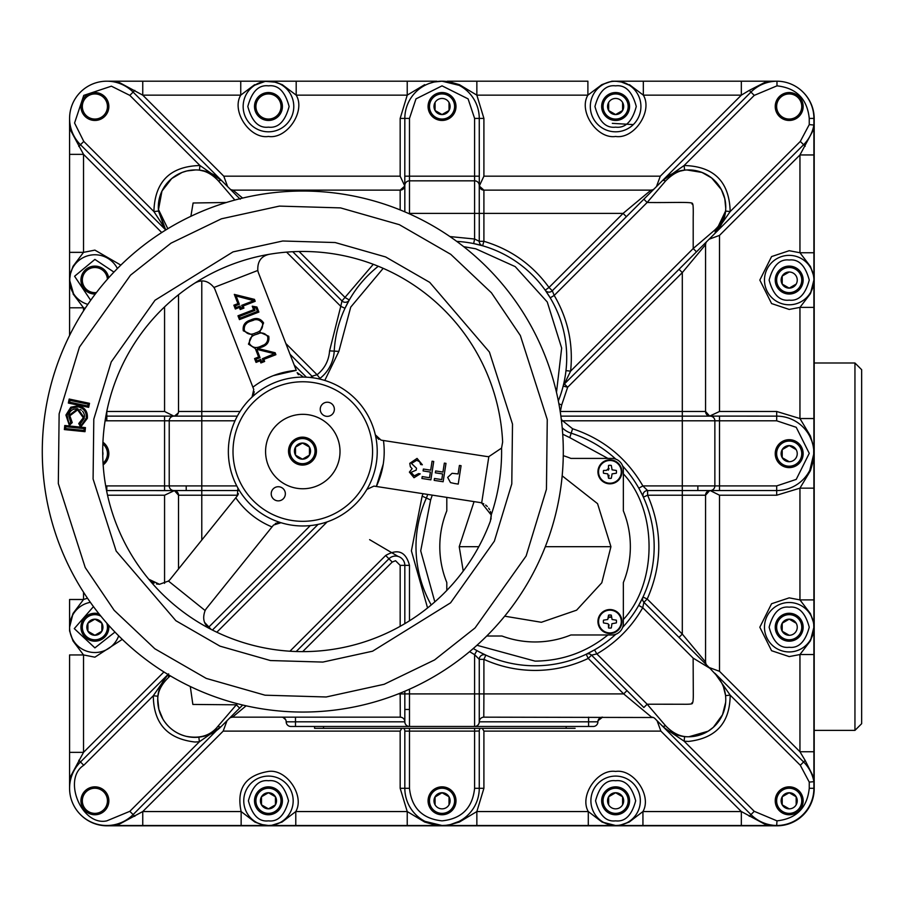 <?xml version="1.0" encoding="UTF-8"?>
<svg xmlns="http://www.w3.org/2000/svg" width="907" height="907" viewBox="0 0 907 907"><rect width="100%" height="100%" fill="white"/><g stroke="black" fill="none" stroke-linecap="round" stroke-linejoin="round"><path stroke-width="1.36" d="M854.95 362.993L854.95 730.384L861.65 723.684L861.65 369.693L854.95 362.993L814.203 362.993M854.95 730.384L814.203 730.384M383.264 464.01L376.348 486.469L479.44 502.444A13.956 13.956 0 0 1 481.662 502.977L488.839 456.629L501.571 448.081L502.637 442.015L501.571 448.081L488.839 456.629A13.956 13.956 0 0 1 486.56 456.47L383.468 440.507C385.554 456.516 383.185 471.844 376.348 486.469L374.41 486.175M45.35 411.665A260.513 260.513 0 0 1 302.791 191.037A260.513 260.513 0 0 1 560.231 491.424A260.513 260.513 0 0 1 302.791 712.052A260.513 260.513 0 0 1 45.35 411.665M481.662 502.977L491.209 514.983L490.392 521.083A200.073 200.073 0 0 1 105.076 420.916A200.073 200.073 0 0 1 502.637 442.015M372.573 451.539A69.782 69.782 0 0 1 302.791 521.321A69.782 69.782 0 0 1 233.008 451.539A69.782 69.782 0 0 1 302.791 381.768A69.782 69.782 0 0 1 372.573 451.539M334.366 409.295A7.075 7.075 0 0 1 327.302 416.358A7.075 7.075 0 0 1 320.228 409.295A7.075 7.075 0 0 1 327.302 402.22A7.075 7.075 0 0 1 334.366 409.295M285.354 493.793A7.075 7.075 0 0 1 278.279 500.868A7.075 7.075 0 0 1 271.216 493.793A7.075 7.075 0 0 1 278.279 486.719A7.075 7.075 0 0 1 285.354 493.793M302.791 414.329A37.221 37.221 0 0 1 340.012 451.539A37.221 37.221 0 0 1 302.791 488.76A37.221 37.221 0 0 1 265.581 451.539A37.221 37.221 0 0 1 302.791 414.329M302.485 437.163A13.956 13.956 0 0 1 316.441 451.119A13.956 13.956 0 0 1 302.485 465.076A13.956 13.956 0 0 1 288.528 451.119A13.956 13.956 0 0 1 302.485 437.163M302.485 438.557A12.562 12.562 0 0 1 315.046 451.119A12.562 12.562 0 0 1 302.485 463.681A12.562 12.562 0 0 1 289.923 451.119A12.562 12.562 0 0 1 302.485 438.557M302.791 525.969A74.431 74.431 0 0 0 366.847 489.451A74.431 74.431 0 0 1 281.034 522.727L281.034 522.727A6.995 6.995 0 0 0 281.023 522.727L273.54 525.028L206.637 608.223A13.956 13.956 0 0 0 205.129 610.536C202.023 618.993 204.018 625.274 211.116 629.379L204.699 622.508M252.894 387.198C265.717 377.38 280.172 371.779 296.26 370.373L258.552 273.109A13.956 13.956 0 0 1 257.815 270.456L213.927 287.474C208.168 280.546 201.728 279.141 194.62 283.233C201.728 279.141 208.168 280.546 213.927 287.474A13.956 13.956 0 0 1 215.174 289.934L253.767 389.466L252.033 397.107A74.431 74.431 0 0 1 303.584 377.119L303.596 377.119A74.431 74.431 0 0 1 375.317 434.793L381.065 440.133L383.468 440.507M272.021 526.933C257.1 520.731 245.015 511.015 235.763 497.784L170.391 579.074A13.956 13.956 0 0 1 168.453 581.047L159.507 584.289L148.771 579.233M205.129 610.536L168.453 581.047L159.507 584.289L156.503 583.961M64.771 425.508L65.769 426.732L84.215 428.614L85.439 427.616L64.771 425.508L64.363 429.578L65.587 428.58L65.769 426.732M64.363 429.578L85.02 431.675L84.022 430.451L65.587 428.58M69.351 425.383L72.243 422.594L69.839 415.78L77.639 409.862L83.319 417.776L78.739 423.569L80.666 427.106L87.333 418.376C87.911 411.642 84.952 407.436 78.444 405.746L70.814 407.209L71.404 408.161L67.027 415.225L65.916 415.055L69.351 425.383L67.027 415.225L66.869 417.061M70.814 407.209L65.916 415.055M70.565 408.751L69.057 410.259M67.537 413.116L67.231 414.182M69.215 423.558L70.735 422.503L68.728 415.61L69.839 415.78M68.864 414.952L69.68 412.696M70.111 412.005L70.61 411.359M71.165 410.769L71.778 410.247M71.834 410.202L73.15 409.386M73.172 409.374L77.152 408.672M77.639 409.862L77.809 408.751L68.728 415.61M79.997 409.397L81.392 410.213M82.582 411.313L83.081 411.959M83.512 412.651L83.841 413.343M84.147 414.136L84.34 414.873M84.476 415.678L84.532 416.426M83.319 417.776L84.419 417.957L77.809 408.751M78.739 423.569L80.247 424L84.419 417.957M71.404 408.161L78.274 406.858C84.113 408.377 86.766 412.163 86.233 418.206L81.12 425.61L80.247 424M81.222 407.776L78.274 406.858L78.444 405.746M87.333 418.376L86.233 418.206M88.183 404.193L89.51 403.332L69.181 399.046L70.043 400.372L88.183 404.193L87.798 406.007L69.669 402.186L70.043 400.372M69.181 399.046L68.342 403.048L88.659 407.334L87.798 406.007M68.342 403.048L69.669 402.186M281.023 522.727A74.431 74.431 0 0 1 237.94 488.079A6.995 6.995 0 0 1 237.94 488.079L237.294 495.88L238.45 493.771M275.297 523.475L279.492 522.432M237.974 315.795L239.425 316.43L255.06 310.364L253.62 309.729L252.248 306.192L256.93 307.031L258.88 312.065L239.448 319.604L237.974 315.795L253.62 309.729M255.06 310.364L254.017 307.643L256.114 308.017L257.429 311.43L258.88 312.065M257.429 311.43L240.094 318.153L239.448 319.604M256.681 360.952L256.012 359.217L260.048 357.653L256.828 349.365L274.333 353.696L262.384 358.741L263.2 360.839L261.533 361.485L260.717 359.387L256.681 360.952L256.046 362.392L254.572 358.582L258.597 357.018L255.32 348.56L248.461 344.138L252.407 335.012L243.291 330.783C242.498 325.284 244.992 321.679 250.774 319.99L251.171 321.033C255.899 318.618 259.697 319.377 262.542 323.311C263.143 328.187 260.887 331.372 255.763 332.869C250.978 335.216 247.169 334.388 244.334 330.386C243.779 325.556 246.058 322.438 251.171 321.033L253.643 320.205M256.012 359.217L254.572 358.582M263.2 360.839L264.64 361.474L260.899 362.936L260.082 360.827L256.046 362.392M261.533 361.485L260.899 362.936M262.384 358.741L263.824 359.376L264.64 361.474M274.47 354.059L275.898 354.694L263.824 359.376M267.724 336.667C268.313 341.531 266.057 344.717 260.933 346.213C256.159 348.56 252.35 347.732 249.504 343.73C248.949 338.912 251.228 335.783 256.352 334.377C261.08 331.962 264.867 332.722 267.724 336.667L268.755 336.259C269.606 341.803 267.134 345.465 261.341 347.256L257.486 348.379L275.161 352.755L275.898 354.694M258.824 333.549L256.352 334.377M261.341 347.256L260.933 346.213L263.336 345.125M262.542 323.311L263.586 322.915L259.697 332.189L268.755 336.259M250.774 319.99C256.182 317.325 260.445 318.3 263.586 322.915M246.602 323.459L244.947 325.228M244.334 330.386L243.291 330.783M242.498 307.462L240.831 308.108L240.196 309.548L239.38 307.45L235.344 309.015L233.87 305.194L237.906 303.641L234.312 294.39L254.47 299.378L255.196 301.305L253.767 300.671L241.681 305.364L242.498 307.462L243.938 308.097L240.196 309.548M240.831 308.108L240.015 306.01L235.99 307.575L235.31 305.84L239.346 304.276L236.126 295.988L253.767 300.671M241.681 305.364L243.121 305.999L243.938 308.097M235.31 305.84L233.87 305.194M239.346 304.276L237.906 303.641M236.126 295.988L234.312 294.39M253.631 300.319L254.47 299.378M257.815 270.456C257.384 261.465 261.193 256.08 269.22 254.311C261.193 256.08 257.384 261.465 257.803 270.456M303.596 377.119A6.995 6.995 0 0 1 303.584 377.119L297.145 372.652L298.392 374.704M254.243 391.767L253.042 395.917M252.033 397.107L252.021 397.119A6.995 6.995 0 0 1 252.021 397.119A74.431 74.431 0 0 0 237.929 488.057M154.054 583.178L150.505 580.99M235.763 497.784L237.294 495.88M432.072 461.21L433.727 461.47L430.882 479.86L421.914 478.465L422.209 476.583L429.521 477.717L430.394 472.059L423.081 470.926L423.376 469.044L430.689 470.166L432.072 461.21M491.197 514.938L490.438 511.514M489.644 509.723L488.646 508.101M487.32 506.514L485.676 505.063M483.782 503.873L482.002 503.09M490.88 519.473L491.163 517.897M491.265 516.321L491.209 515.051M441.777 479.61L442.65 473.953L435.349 472.819L435.643 470.937L442.945 472.071L444.339 463.114L445.983 463.364L443.138 481.753L434.181 480.37L434.464 478.477L441.777 479.61L442.65 473.953M429.521 477.717L430.394 472.059M375.317 434.804A74.431 74.431 0 0 1 366.859 489.44L373.933 486.095M378.831 439.385L375.838 436.278M384.115 455.665L384.217 452.196M302.485 459.18A8.061 8.061 0 0 1 294.424 451.119A8.061 8.061 0 0 1 302.485 443.058A8.061 8.061 0 0 1 310.534 451.119A8.061 8.061 0 0 1 302.485 459.18L309.457 455.144L309.457 447.094L302.485 443.058L295.501 447.094L295.501 455.144L302.485 459.18L309.457 455.144L309.457 447.094L302.485 443.058L295.501 447.094L295.501 455.144L302.485 459.18M85.02 431.675L85.439 427.616M411.03 472.377L414.284 475.835L418.569 473.601L420.213 473.862L414.011 477.728L409.386 472.116L412.118 468.67L410.372 466.788L409.771 463.352L417.061 458.398L422.345 464.769L420.701 464.52L419.658 461.754L416.732 460.28L411.449 463.443L416.506 468.216L416.211 470.098L411.03 472.377M454.622 483.533L450.473 482.603L447.673 477.411L452.06 473.307L458.103 473.93L459.418 465.45L461.073 465.699L458.228 484.089L454.622 483.533M239.425 316.43L240.094 318.153M84.215 428.614L84.022 430.451M609.923 632.905A11.372 11.372 0 0 1 598.552 621.533A11.372 11.372 0 0 1 609.923 610.162A11.372 11.372 0 0 1 621.295 621.533A11.372 11.372 0 0 1 609.923 632.905M609.923 633.517A11.984 11.984 0 0 1 597.94 621.533A11.984 11.984 0 0 1 609.923 609.549A11.984 11.984 0 0 1 621.907 621.533A11.984 11.984 0 0 1 609.923 633.517A11.984 11.984 0 0 0 621.907 621.533A11.984 11.984 0 0 0 609.923 609.549M607.905 458.409L569.766 437.627L571.172 433.195A22.335 22.335 0 0 1 562.215 427.775A22.335 22.335 0 0 0 571.172 433.195A119.089 119.089 0 0 1 615.83 459.157M622.61 465.937A119.089 119.089 0 0 1 622.61 627.44M615.83 634.22A119.089 119.089 0 0 1 473.295 648.505A119.089 119.089 0 0 0 535.085 665.783M479.656 652.099L485.835 655.115L483.907 659.355L483.907 693.9L479.259 693.9L479.259 659.355L474.599 654.65L469.577 651.668M480.188 728.332A4.648 4.648 0 0 0 479.259 731.121L479.259 788.296A37.221 37.221 0 0 1 442.038 825.506L445.893 825.313M258.28 823.318L254.844 822.025L241.137 811.55C236.274 788.659 245.378 775.292 268.461 771.438C286.533 768.671 304.979 795.756 295.784 811.55L282.088 822.025L271.839 825.279M216.739 730.316L133.114 814.611A37.221 37.221 0 0 1 72.413 802.536A37.221 37.221 0 0 1 80.485 761.982L167.999 674.468L153.306 695.737L157.931 696.225A37.221 37.221 0 0 0 157.761 698.492M709.115 667.495L719.512 671.316L719.512 495.222L776.687 495.222L799.951 488.159L813.896 488.159L813.896 453.353L809.77 470.404L810.416 470.733L799.951 488.159L799.951 599.901L810.416 613.608L813.896 623.608L813.896 627.225L810.416 640.841L799.951 654.548L813.896 654.548L813.896 630.841L810.416 640.841M789.192 651.94A24.716 24.716 0 0 1 764.476 627.225A24.716 24.716 0 0 1 789.192 602.509A24.716 24.716 0 0 1 813.896 627.225A24.716 24.716 0 0 1 789.192 651.94A24.716 24.716 0 0 0 813.896 627.225A24.716 24.716 0 0 0 789.192 602.509M719.512 411.483L709.648 416.098L776.687 416.132L776.687 411.483L719.512 411.483L719.512 235.389L799.951 154.95L813.896 154.95L813.896 128.919L799.951 154.95L799.951 252.747L810.416 266.454L813.896 276.465L813.896 280.07L810.416 293.698L799.951 307.394L813.896 307.394L813.896 283.687L810.416 293.698M678.447 735.384L684.615 736.563L684.127 741.189L664.582 728.026M684.615 736.563A37.221 37.221 0 0 0 688.413 736.779M717.097 675.681L714.863 673.243C722.902 682.211 726.496 691.939 725.645 702.426L722.505 714.773L713.321 727.335L708.152 731.189A37.221 37.221 0 0 1 688.538 736.779A37.221 37.221 0 0 0 725.555 695.635L730.18 695.136C729.931 722.822 716.054 738.253 688.549 741.427L684.127 741.189L754.25 811.323L776.982 820.858L776.687 825.506A37.221 37.221 0 0 0 776.982 825.506A37.221 37.221 0 0 1 750.962 814.611L654.888 718.525A4.648 4.648 0 0 0 651.589 717.165L623.687 693.9L626.975 690.612L643.857 707.505L647.156 704.217L682.631 704.24C690.59 704.399 693.696 703.9 691.95 702.744C692.959 703.9 693.402 700.374 693.288 692.143L693.129 658.097L709.909 668.289L679.003 637.394L682.302 634.095L705.555 662.008L705.555 495.222A4.648 4.648 0 0 1 710.204 490.562L719.512 495.222M122.275 639.378L94.895 657.178L83.535 654.945L69.578 654.945L69.578 778.251L83.535 752.345L83.535 654.945L73.07 641.045L69.578 630.932L69.578 627.225L73.07 613.404L83.535 599.504L69.578 599.504L69.578 623.517L73.07 613.404M71.778 269.764L73.07 266.25L83.535 252.35L69.578 252.35L69.578 276.363L73.07 266.25M87.832 304.378A25.305 25.305 0 0 1 94.895 254.765A25.305 25.305 0 0 1 117.4 268.517A25.305 25.305 0 0 0 94.895 254.765M94.895 652.53A25.305 25.305 0 0 0 118.681 635.852A25.305 25.305 0 0 1 69.692 629.503A25.305 25.305 0 0 1 90.349 602.327M268.461 131.81A25.305 25.305 0 0 1 243.155 106.493A25.305 25.305 0 0 1 268.461 81.188A25.305 25.305 0 0 1 293.777 106.493A25.305 25.305 0 0 1 268.461 131.81A25.305 25.305 0 0 0 293.777 106.493A25.305 25.305 0 0 0 268.461 81.188L272.179 81.188L282.292 84.68L296.192 95.144L296.192 81.188L272.179 81.188M615.615 131.81A25.305 25.305 0 0 1 590.31 106.493A25.305 25.305 0 0 1 615.615 81.188A25.305 25.305 0 0 1 640.92 106.493A25.305 25.305 0 0 1 615.615 131.81A25.305 25.305 0 0 0 640.92 106.493A25.305 25.305 0 0 0 615.615 81.188L612.815 81.347M450.575 824.52L459.089 821.379L459.418 822.025L476.855 811.55L588.292 811.55C579.097 795.756 597.554 768.671 615.615 771.438C633.676 768.671 652.133 795.756 642.938 811.55L642.938 825.506L767.243 825.506L741.336 811.55L642.938 811.55L629.231 822.025L619.232 825.506L615.615 825.506A24.716 24.716 0 0 1 590.899 800.802A24.716 24.716 0 0 1 615.615 776.086A24.716 24.716 0 0 1 640.331 800.802A24.716 24.716 0 0 1 615.615 825.506L601.999 822.025L588.292 811.55L588.292 825.506L611.998 825.506L601.999 822.025M789.192 304.786A24.716 24.716 0 0 1 764.476 280.07A24.716 24.716 0 0 1 789.192 255.366A24.716 24.716 0 0 1 813.896 280.07A24.716 24.716 0 0 1 789.192 304.786A24.716 24.716 0 0 0 813.896 280.07A24.716 24.716 0 0 0 789.192 255.366M190.289 686.508L192.851 704.444L236.342 704.807L217.963 726.258A4.648 2.472 -135 0 0 221.251 726.473C212.113 735.69 200.379 738.967 186.037 736.291C176.037 733.661 168.328 727.947 162.92 719.126L158.872 709.342A37.221 37.221 0 0 1 157.75 698.628A37.221 37.221 0 0 0 198.871 737.164L199.359 741.79L194.937 742.017C167.432 738.854 153.555 723.423 153.306 695.737L83.773 765.27L78.784 760.27M261.533 824.52L268.461 825.506A24.716 24.716 0 0 1 243.756 800.802A24.716 24.716 0 0 1 268.461 776.086A24.716 24.716 0 0 1 293.176 800.802A24.716 24.716 0 0 1 268.461 825.506L271.227 825.359M463.239 571.059L459.225 546.694L474.066 501.605M562.17 475.835L597.554 503.657L610.933 546.694L601.794 582.782L576.603 610.173L541.377 622.281L504.677 616.182M609.923 483.216A11.372 11.372 0 0 1 598.552 471.844A11.372 11.372 0 0 1 609.923 460.484A11.372 11.372 0 0 1 621.295 471.844A11.372 11.372 0 0 1 609.923 483.216M609.923 483.828A11.984 11.984 0 0 1 597.94 471.844A11.984 11.984 0 0 1 609.923 459.86A11.984 11.984 0 0 1 621.907 471.844A11.984 11.984 0 0 1 609.923 483.828A11.984 11.984 0 0 0 621.907 471.844A11.984 11.984 0 0 0 609.923 459.86M486.742 636.011L501.945 636.011A95.269 95.269 0 0 0 570.911 634.968L611.749 634.968A11.61 11.61 0 0 0 623.358 623.358L623.358 582.521A95.269 95.269 0 0 0 623.358 510.856L623.358 470.019A11.61 11.61 0 0 0 611.749 458.409L570.911 458.409A95.269 95.269 0 0 0 563.27 455.677M299.106 251.5L345.261 297.655L349.297 299.956L344.989 308.301L340.771 306.328L341.973 300.943L292.746 251.727M186.887 170.947A37.221 37.221 0 0 1 195.538 169.926A37.221 37.221 0 0 0 158.43 209.982A37.221 37.221 0 0 1 161.956 191.094L171.706 178.554L182.046 172.455L186.887 170.947L195.629 169.926C203.95 169.824 211.592 173.532 218.553 181.06L234.845 200.05M165.879 229.913L153.907 211.558L158.532 211.07L164.496 227.668M165.323 228.881L158.43 209.982L161.956 191.094M459.418 84.68L476.855 95.144L587.895 95.144L587.895 81.188L447.321 81.188L459.418 84.68L459.089 85.326L442.038 81.188L434.51 81.959M433.557 82.174L430.36 83.07M429.385 83.41L436.766 81.188L296.192 81.188M813.896 128.919L813.896 118.409A37.221 37.221 0 0 0 776.687 81.188L776.982 81.188A37.221 37.221 0 0 0 750.962 92.095L662.235 180.833C670.171 173.77 678.289 170.153 686.588 169.983A37.221 37.221 0 0 1 688.549 169.926A37.221 37.221 0 0 0 684.615 170.131L676.497 171.933M674.354 172.738L669.91 174.926M789.192 92.548A13.956 13.956 0 0 1 803.149 106.493A13.956 13.956 0 0 1 789.192 120.45A13.956 13.956 0 0 1 775.236 106.493A13.956 13.956 0 0 1 789.192 92.548M789.192 93.943A12.562 12.562 0 0 1 801.754 106.493A12.562 12.562 0 0 1 789.192 119.055A12.562 12.562 0 0 1 776.63 106.493A12.562 12.562 0 0 1 789.192 93.943M813.896 630.841L813.715 624.197M813.681 623.891L813.194 621.363M813.001 620.615L810.416 613.608M813.67 276.714L813.194 274.209M813.001 273.472L810.416 266.454M108.715 625.331A13.956 13.956 0 0 1 94.895 641.181A13.956 13.956 0 0 1 80.938 627.225A13.956 13.956 0 0 1 99.067 613.903M106.765 623.12A12.562 12.562 0 0 1 94.895 639.786A12.562 12.562 0 0 1 82.333 627.225A12.562 12.562 0 0 1 100.915 616.204M282.292 84.68L278.8 83.399M278.698 83.353L276.386 82.458M275.49 82.186L265.66 81.347M622.644 82.186L615.615 81.188L619.322 81.188L629.163 85.122L625.943 83.399M625.853 83.353L623.54 82.458M615.615 92.548A13.956 13.956 0 0 1 629.571 106.493A13.956 13.956 0 0 1 615.615 120.45A13.956 13.956 0 0 1 601.658 106.493A13.956 13.956 0 0 1 615.615 92.548M615.615 93.943A12.562 12.562 0 0 1 628.177 106.493A12.562 12.562 0 0 1 615.615 119.055A12.562 12.562 0 0 1 603.053 106.493A12.562 12.562 0 0 1 615.615 93.943M615.615 776.086A24.716 24.716 0 0 1 640.331 800.802A24.716 24.716 0 0 1 615.615 825.506L618.381 825.359M618.993 825.279L621.522 824.792M622.259 824.599L624.787 823.749M625.535 823.431L629.231 822.025M789.192 266.114A13.956 13.956 0 0 1 803.149 280.07A13.956 13.956 0 0 1 789.192 294.027A13.956 13.956 0 0 1 775.236 280.07A13.956 13.956 0 0 1 789.192 266.114M789.192 267.508A12.562 12.562 0 0 1 801.754 280.07A12.562 12.562 0 0 1 789.192 292.632A12.562 12.562 0 0 1 776.63 280.07A12.562 12.562 0 0 1 789.192 267.508M94.895 786.845A13.956 13.956 0 0 1 108.851 800.802A13.956 13.956 0 0 1 94.895 814.758A13.956 13.956 0 0 1 80.938 800.802A13.956 13.956 0 0 1 94.895 786.845M94.895 788.24A12.562 12.562 0 0 1 107.445 800.802A12.562 12.562 0 0 1 94.895 813.364A12.562 12.562 0 0 1 82.333 800.802A12.562 12.562 0 0 1 94.895 788.24M607.905 469.679L608.382 470.143L609.051 468.534L608.438 468.42L606.5 470.37L603.518 470.461A6.553 6.553 0 0 0 603.518 473.239L607.747 473.862L608.54 478.25L609.073 475.268L608.472 475.393M608.438 468.42L608.54 465.438A6.553 6.553 0 0 1 611.307 465.438L612.089 469.837L616.329 470.461A6.553 6.553 0 0 1 616.329 473.239L612.089 473.862L611.307 478.25A6.553 6.553 0 0 1 608.54 478.25M446.8 590.434L446.8 582.521A95.269 95.269 0 0 1 446.8 510.856L446.8 497.387M427.639 494.417A22.335 22.335 0 0 1 426.381 498.045L422.129 496.152L423.013 493.703M478.261 651.351L476.878 650.591L474.599 654.65L474.599 726.473L409.476 726.473L409.476 693.9L479.259 693.9L479.259 721.813A4.648 4.648 0 0 1 474.599 726.473L474.724 726.473M427.56 607.939L411.404 550.855L422.129 496.152M229.199 718.525A4.648 4.648 0 0 1 232.487 717.165L400.168 717.165A4.648 4.648 0 0 1 404.828 721.813L286.181 721.813L286.442 723.367M246.114 705.816L232.487 717.165L230.752 717.505M296.215 651.509L388.944 558.78A9.308 9.308 0 0 1 404.828 565.367L404.828 623.642M565.979 370.623L570.605 371.144L564.381 383.944L679.003 269.311L682.302 272.599L567.669 387.232L564.381 383.944A4.648 4.648 0 0 0 563.156 386.087L563.258 385.724M642.995 597.055A4.648 4.648 0 0 0 643.925 602.305L642.734 607.701L638.687 605.4L642.995 597.055L647.213 599.017L682.302 634.095L682.302 490.562L719.512 490.562L719.512 485.914L714.863 485.914A4.648 4.648 0 0 1 710.204 490.562A4.648 4.648 0 0 0 714.863 485.914L682.302 485.914L682.302 420.791L714.863 420.791L714.863 485.914M588.598 717.165L588.598 721.813L597.906 721.813A4.648 4.648 0 0 1 593.246 726.473L588.598 726.473L593.246 726.473A4.648 4.648 0 0 0 597.906 721.813A4.648 4.648 0 0 1 602.554 717.165L598.042 720.691M586.217 654.242L594.527 649.877L596.851 653.913L591.511 655.149A4.648 4.648 0 0 0 586.217 654.242L588.224 658.437L623.687 693.9L483.907 693.9L483.782 717.165M479.259 721.7L479.259 721.813A4.648 4.648 0 0 1 474.599 726.473L566.161 726.473L566.161 728.332L575.095 728.332L323.516 728.332L323.516 726.473L409.476 726.473L290.83 726.473L295.489 726.473L295.489 717.165M479.259 721.938L479.259 721.813A4.648 4.648 0 0 1 483.907 717.165L653.335 717.505M258.382 823.363L260.66 824.248M282.088 822.025L272.077 825.506L264.855 825.506L254.844 822.025M272.077 825.506L436.766 825.506L424.657 822.025L424.986 821.379L442.038 825.506L588.292 825.506M446.323 825.268L449.521 824.746M436.766 825.506L442.038 825.506A37.221 37.221 0 0 1 404.828 788.296L404.828 730.997M217.963 726.258C210.571 735.611 199.925 738.944 186.037 736.291C176.037 733.661 168.328 727.947 162.92 719.126L158.872 709.342L157.75 698.934C157.75 691.553 161.446 684.286 168.849 677.132L170.335 675.862M159.201 689.762L157.931 696.225M404.828 211.841L404.828 185.482A4.648 4.648 0 0 1 400.168 190.13L233.076 190.13L242.611 198.077M239.788 198.769L229.788 188.769A4.648 4.648 0 0 0 233.076 190.13L231.342 189.801M782.208 284.106L789.192 288.131L782.208 284.106A8.061 8.061 0 0 1 794.373 273.903A8.061 8.061 0 0 1 794.373 286.249A8.061 8.061 0 0 1 782.208 284.106L782.208 276.045L789.192 272.021L782.208 276.045M741.336 825.506L741.336 811.55L660.897 731.121L657.076 720.725M619.232 825.506L642.938 825.506M767.243 825.506L776.687 825.506M186.218 490.562L186.218 485.914M409.476 709.467L404.828 709.467M633.301 124.599L612.316 123.352M697.857 485.914L697.857 490.562M803.149 92.242A37.221 37.221 0 0 1 814.203 118.704L814.203 788.591A37.221 37.221 0 0 1 776.982 825.812L107.094 825.812A37.221 37.221 0 0 1 80.632 814.758M688.549 169.926A37.221 37.221 0 0 1 701.95 172.432L711.632 177.953L721.36 189.597L724.784 198.69A37.221 37.221 0 0 1 725.736 208.553A37.221 37.221 0 0 0 684.615 170.131L684.127 165.505L662.235 180.833L626.374 216.682L654.287 188.769A4.648 4.648 0 0 1 650.999 190.13L483.907 190.13L479.293 186.048L479.259 118.409A37.221 37.221 0 0 0 442.038 81.188L446.233 81.426M656.475 186.581L660.307 176.173L483.907 176.173L479.293 186.048M608.642 110.529L608.642 102.468L608.642 110.529L615.615 114.554A8.061 8.061 0 0 1 608.642 102.468A8.061 8.061 0 0 1 622.599 102.468A8.061 8.061 0 0 1 615.615 114.554L622.599 110.529L622.599 102.468M629.435 84.68L643.335 95.144C653.051 111.232 634.186 139.349 615.615 136.458C597.044 139.349 578.178 111.232 587.895 95.144L601.794 84.68L611.908 81.188L618.891 81.403M612.191 81.426L609.617 81.913M608.869 82.106L606.318 82.968M605.434 83.331L601.794 84.68M776.982 85.848C796.471 88.047 807.219 98.908 809.248 118.409L813.896 118.409A37.221 37.221 0 0 0 776.982 81.188L776.982 85.848L754.25 95.382L749.261 90.394L741.336 95.144L643.335 95.144L643.335 81.188L619.322 81.188M611.908 81.188L776.687 81.188M483.907 176.173L483.907 118.409L476.855 95.144L476.855 81.188M265.048 81.426L254.924 85.122L264.753 81.188L271.749 81.403M254.64 84.68L240.74 95.144L142.75 95.144L142.75 81.188L116.844 81.188L142.75 95.144L223.78 176.173L227.6 186.581M165.754 229.993L80.485 144.723A37.221 37.221 0 0 1 106.799 81.188L116.844 81.188L106.799 81.188A37.221 37.221 0 0 0 80.485 144.723L83.773 141.435L153.907 211.558C154.734 181.695 170.085 166.344 199.948 165.505L199.461 170.131A37.221 37.221 0 0 0 195.538 169.926A37.221 37.221 0 0 1 195.629 169.926L195.799 169.926C205.333 169.926 214.018 173.566 221.852 180.833L214.54 175.142M214.335 175.028L213.553 174.586M212.782 174.167L209.064 172.477M207.941 172.058L199.461 170.131M83.773 141.435L74.567 123.012L83.773 95.382L111.402 86.176L129.826 95.382L199.948 165.505L221.852 180.833A4.648 2.449 135 0 0 218.553 181.06M106.799 81.188A37.221 37.221 0 0 1 133.114 92.095L240.23 199.2M237.317 416.132L106.799 416.132A37.221 37.221 0 0 0 105.87 416.143M178.52 294.741L178.52 411.483A4.648 4.648 0 0 1 173.872 416.132L164.564 411.483L106.799 411.483L106.799 420.791L164.564 420.791L164.564 416.132M161.718 232.532L83.535 154.36L69.578 128.454L69.578 335.443M107.548 495.222L164.564 495.222L174.439 490.596L106.799 490.562A37.221 37.221 0 0 1 106.561 490.562M69.816 630.626L70.293 633.177M70.508 634.004L73.07 641.045M94.895 635.285L101.867 631.249L101.867 623.2L94.895 619.164L87.911 623.2L87.911 631.249L94.895 635.285L101.867 631.249A8.061 8.061 0 0 1 86.834 627.225A8.061 8.061 0 0 1 101.867 623.2L94.895 619.164M101.867 623.2A8.061 8.061 0 0 1 101.867 631.249M69.794 623.948L69.578 627.225L69.578 623.517M69.578 630.932L69.578 599.504M83.535 310.852L83.535 307.802L69.578 307.802L69.578 280.07L73.512 293.619L69.578 283.789M85.133 308.403L83.535 307.802L73.07 293.902M71.744 269.844L70.837 272.191M70.565 273.098L69.578 280.07L69.578 276.363M178.282 412.968L174.439 416.098M238.768 490.562L173.872 490.562A4.648 4.648 0 0 1 169.224 485.914L169.224 420.791A4.648 4.648 0 0 1 173.872 416.132A4.648 4.648 0 0 0 169.224 420.791L201.785 420.791L201.785 485.914L164.564 485.914L164.564 420.791L169.224 420.791M174.439 490.596L178.52 495.222L178.52 568.961M69.578 778.251L69.578 788.296L69.578 778.251M163.929 671.962L83.535 752.345L69.578 752.345M69.578 118.409L69.578 128.454M120.835 265.105L94.895 250.117L83.535 252.35L83.535 154.36L69.578 154.36M264.753 81.188L142.75 81.188M400.168 118.409L400.168 176.173L404.794 186.048L404.828 118.409L400.168 118.409L407.232 95.144L296.192 95.144C305.897 111.232 287.031 139.349 268.461 136.458C249.901 139.349 231.036 111.232 240.74 95.144L240.74 81.188L407.232 81.188L407.232 95.144L424.657 84.68M813.896 623.608L813.896 599.901L799.951 599.901L789.192 597.86L771.574 603.733L759.828 627.225L771.574 650.716L789.192 656.589L799.951 654.548L799.951 751.744L805.155 760.429L800.303 765.27L730.18 695.136L714.863 673.243L803.602 761.982A37.221 37.221 0 0 1 813.896 781.664L813.896 623.392M813.896 599.901L813.896 276.238M106.799 825.506L272.304 825.506M424.657 822.025L407.232 811.55L407.232 825.506L619.447 825.506M725.509 695.227L723.31 686.282M718.752 677.824L717.301 675.93M805.155 760.429L813.896 777.775L813.896 654.548M809.248 788.296L813.896 788.296L813.896 781.664L809.248 782.095L809.248 788.296C807.219 807.797 796.471 818.647 776.982 820.858M776.982 825.506A37.221 37.221 0 0 0 813.896 788.296A37.221 37.221 0 0 1 776.982 825.506A37.221 37.221 0 0 1 750.962 814.611L749.261 816.311M667.201 730.044L669.377 731.461M671.656 732.72L675.511 734.421M688.47 736.779L688.526 736.779C679.32 736.915 670.556 733.287 662.235 725.872A4.648 2.449 -45 0 0 665.5 725.657L647.156 704.217L596.851 653.913C616.261 642.598 631.555 627.191 642.734 607.701L693.129 658.097M718.627 677.642L709.909 668.289M706.916 665.296A4.648 4.648 0 0 1 705.555 662.008L705.895 663.754M811.697 440.723L809.77 436.301L810.416 435.972L813.896 448.081L813.896 307.394M813.896 276.465L813.896 252.747L799.951 252.747L789.192 250.706L771.574 256.579L759.828 280.07L771.574 303.562L789.192 309.434L799.951 307.394L799.951 418.535L810.416 435.972M776.687 420.791L719.512 420.791L719.512 485.914L776.687 485.914L796.221 479.406L809.248 453.353L796.221 427.299L776.687 420.791L776.687 416.132A37.221 37.221 0 0 1 813.896 453.353A37.221 37.221 0 0 1 776.687 490.562L719.512 490.562M561.558 421.426L562.646 420.791L572.589 428.762C603.212 438.965 626.635 458.024 642.87 485.914L647.609 490.562A4.648 4.648 0 0 0 643.38 497.149L647.609 495.222L705.555 495.222L709.648 490.596M560.889 416.132L710.204 416.132A4.648 4.648 0 0 1 714.863 420.791L719.512 420.791L719.512 416.132M714.863 420.791A4.648 4.648 0 0 0 710.204 416.132A4.648 4.648 0 0 1 705.555 411.483L705.555 244.686L682.302 272.599L682.302 411.483L705.555 411.483L709.648 416.098M705.895 242.951L705.555 244.686A4.648 4.648 0 0 1 706.916 241.398L696.497 251.829L693.197 248.541L693.197 216.988C693.424 206.603 693.039 202.318 692.018 204.12C696.27 201.411 672.733 202.873 647.144 202.488L665.523 181.049C672.677 173.713 679.819 170.017 686.962 169.972L701.95 172.432M719.512 235.389L709.115 239.21M813.896 252.747L813.896 154.95M813.692 283.301L813.896 280.07L813.896 283.687M776.687 411.483L799.951 418.535L813.896 418.535M813.67 449.158L813.896 453.353L813.896 448.081M813.67 457.547L813.704 449.498M813.658 449.067L813.137 445.87M812.933 444.906L812.026 441.698M813.896 458.625L810.416 470.733M719.512 671.316L799.951 751.744L813.896 751.744M754.25 95.382L684.127 165.505C713.99 166.344 729.341 181.695 730.18 211.558L725.555 211.07A37.221 37.221 0 0 0 725.725 208.735M809.248 118.409L809.248 124.61L800.303 141.435L730.18 211.558L714.863 233.462L725.555 211.07M725.736 208.621L725.736 208.281C725.747 215.741 722.04 223.031 714.637 230.163A4.648 2.449 45 0 1 714.863 233.462L679.003 269.311M714.637 230.163L693.197 248.541L570.605 371.144C573.405 344.116 567.941 318.879 554.2 295.433L550.209 297.825L545.209 290.172A4.648 4.648 0 0 0 552.295 290.762L554.2 295.433L647.144 202.488L643.857 199.2M725.736 208.553C725.623 217.17 722.006 225.469 714.863 233.462L803.602 144.723L805.155 146.276M813.896 125.041A37.221 37.221 0 0 1 803.602 144.723A37.221 37.221 0 0 0 813.896 125.041L809.248 124.61M749.261 90.394L767.243 81.188M660.307 176.173L741.336 95.144L741.336 81.188M545.209 290.172L549.007 287.474L552.295 290.762L626.374 216.682L623.086 213.394L650.999 190.13L652.734 189.801M483.907 190.13L483.907 213.394L474.599 213.394L474.599 239.017L479.259 241.307L479.259 185.482A4.648 4.648 0 0 0 483.907 190.13A4.648 4.648 0 0 1 479.259 185.482A4.648 4.648 0 0 0 474.599 180.833L474.599 213.394L409.476 213.394L409.476 180.833L474.599 180.833A4.648 4.648 0 0 1 479.259 185.482M404.828 118.409A37.221 37.221 0 0 1 442.038 81.188A37.221 37.221 0 0 0 404.828 118.409L409.476 118.409L415.984 98.874L442.038 85.848L468.091 98.874L474.599 118.409L483.907 118.409M404.794 186.048L400.168 190.13L400.168 209.914M409.476 180.833A4.648 4.648 0 0 0 404.828 185.482A4.648 4.648 0 0 1 409.476 180.833L409.476 176.173L479.259 176.173M373.287 264.3L341.973 300.943A4.648 4.648 0 0 0 349.297 299.956M226.376 202.488L193.1 202.998L190.889 216.297M167.829 228.711L158.419 209.426M290.013 354.252L311.963 376.201L317.087 374.75L319.944 378.412L319.241 378.956A37.221 37.221 0 0 0 334.218 351.122A116.334 116.334 0 0 1 378.276 266.261A116.334 116.334 0 0 0 334.218 351.122L329.57 350.873L340.771 306.328L286.578 252.123M313.017 377.811A4.648 4.648 0 0 0 311.963 376.201L310.636 377.527M173.872 490.562A4.648 4.648 0 0 1 178.52 495.222A4.648 4.648 0 0 0 173.872 490.562M157.761 698.571L157.75 698.628C157.863 690.136 161.48 681.871 168.623 673.833M199.075 737.142L201.944 736.699M202.646 736.563L203.497 736.371M205.56 735.826L207.986 735.01M211.444 733.514L213.905 732.176M214.165 732.017L215.106 731.427M237.43 703.719L236.342 704.807L239.629 708.095L221.251 726.473L199.359 741.79L129.826 811.323L106.799 820.858C81.743 826.504 62.073 779 83.773 765.27M227.011 720.725L223.179 731.121L142.75 811.55L116.844 825.506M142.75 825.506L142.75 811.55L241.137 811.55L241.137 825.506L264.855 825.506M615.615 825.506L611.998 825.506M401.767 728.332L400.168 731.121L400.168 788.296L407.232 811.55L295.784 811.55L295.784 825.506M476.855 825.506L476.855 811.55L483.907 788.296L474.599 788.296L474.599 731.121L479.259 730.997M483.907 788.296L483.907 731.121L482.309 728.332M459.418 822.025L447.321 825.506M483.907 717.165A4.648 4.648 0 0 0 479.259 721.813L588.598 721.813L588.598 726.473L474.599 726.473M485.835 655.115A4.648 4.648 0 0 0 479.259 659.355L483.907 659.355C500.176 666.702 517.228 670.386 535.085 670.432C553.667 670.386 571.376 666.384 588.224 658.437L591.511 655.149L626.975 690.612M708.152 731.189L688.946 736.756C680.669 737.04 672.858 733.344 665.5 725.657M679.003 637.394L643.925 602.305L647.213 599.017C662.473 564.471 662.609 529.881 647.609 495.222L647.609 490.562L682.302 490.562L682.302 485.914L642.87 485.914L638.823 488.204L642.326 494.905M643.38 497.149L642.439 495.143M561.308 419.34L562.646 420.791L682.302 420.791L682.302 411.483L560.209 411.483M724.784 198.69L725.736 208.281M662.235 180.833A4.648 2.449 45 0 1 665.523 181.049M449.94 236.568L474.599 239.017L473.669 243.575L482.615 245.774L483.907 241.307C510.811 249.357 532.511 264.753 549.007 287.474L623.086 213.394L483.907 213.394L483.907 241.307L479.259 241.307A4.648 4.648 0 0 0 482.615 245.774M318.074 524.393L212.419 630.048M168.237 674.615A4.648 2.449 45 0 0 168.849 677.132M239.629 708.095L242.702 705.034M409.476 565.367L400.168 565.367L395.52 560.707L392.232 562.068L385.656 555.492C397.912 548.361 405.848 551.649 409.476 565.367L409.476 620.796M404.828 691.236L404.828 721.7M409.476 689.207L409.476 693.9L400.168 693.9L400.293 717.165M282.326 717.233L281.533 717.165A4.648 4.648 0 0 1 286.181 721.813L286.045 720.691M283.097 717.437L285.682 719.727M286.816 724.16L287.349 724.897M404.828 731.121A4.648 4.648 0 0 0 403.898 728.332A4.648 4.648 0 0 1 404.828 731.121L409.476 731.121L409.476 728.332M314.582 726.473L314.582 728.332L323.516 728.332M290.83 726.473A4.648 4.648 0 0 1 286.181 721.813A4.648 4.648 0 0 0 290.83 726.473M404.828 721.938L404.828 721.813A4.648 4.648 0 0 0 409.476 726.473L409.352 726.473M560.265 411.914L561.682 404.987L567.669 387.232L563.156 386.087M563.304 385.509L563.44 384.942M563.632 384.16L563.825 383.31M564.12 382.006L564.245 381.382M564.539 379.92L565.344 375.373M456.754 241.398A116.334 116.334 0 0 1 558.338 400.905A116.334 116.334 0 0 0 456.754 241.398M426.381 498.045A119.089 119.089 0 0 0 431.222 604.958A119.089 119.089 0 0 1 426.381 498.045L430.621 499.95L420.712 550.844L434.827 601.863M608.472 625.07L608.54 627.939L609.073 624.957L607.905 623.699L603.518 622.916A6.553 6.553 0 0 1 603.518 620.139L607.747 619.515L608.54 615.127A6.553 6.553 0 0 1 611.307 615.127L610.774 617.282A4.331 4.331 0 0 0 609.073 617.282L608.54 615.127M611.307 615.127L612.089 619.515L616.329 620.139A6.553 6.553 0 0 1 616.329 622.916L611.93 623.699L611.307 627.939A6.553 6.553 0 0 1 608.54 627.939M608.472 617.984L609.073 617.282M789.192 788.24A12.562 12.562 0 0 1 801.754 800.802A12.562 12.562 0 0 1 789.192 813.364A12.562 12.562 0 0 1 776.63 800.802A12.562 12.562 0 0 1 789.192 788.24M789.192 786.845A13.956 13.956 0 0 1 803.149 800.802A13.956 13.956 0 0 1 789.192 814.758A13.956 13.956 0 0 1 775.236 800.802A13.956 13.956 0 0 1 789.192 786.845M782.208 804.826L789.192 808.851A8.061 8.061 0 0 1 782.208 804.826L789.192 808.851A8.061 8.061 0 0 0 796.165 804.826L796.165 796.765A8.061 8.061 0 0 1 796.165 804.826L796.165 796.765L789.192 792.741L782.208 796.765L782.208 804.826L782.208 796.765A8.061 8.061 0 0 1 789.192 792.741L782.208 796.765A8.061 8.061 0 0 0 782.208 804.826M789.192 792.741A8.061 8.061 0 0 1 796.165 796.765L789.192 792.741M789.192 439.691A13.956 13.956 0 0 1 803.149 453.647A13.956 13.956 0 0 1 789.192 467.604A13.956 13.956 0 0 1 775.236 453.647A13.956 13.956 0 0 1 789.192 439.691M789.192 441.085A12.562 12.562 0 0 1 801.754 453.647A12.562 12.562 0 0 1 789.192 466.209A12.562 12.562 0 0 1 776.63 453.647A12.562 12.562 0 0 1 789.192 441.085M796.165 449.623L789.192 445.586L782.208 449.623L782.208 457.672L789.192 461.708A8.061 8.061 0 0 1 782.208 457.672L789.192 461.708A8.061 8.061 0 0 0 796.165 449.623L789.192 445.586L782.208 449.623A8.061 8.061 0 0 1 796.165 449.623M782.208 457.672L782.208 449.623A8.061 8.061 0 0 0 782.208 457.672M442.038 786.845A13.956 13.956 0 0 1 455.994 800.802A13.956 13.956 0 0 1 442.038 814.758A13.956 13.956 0 0 1 428.081 800.802A13.956 13.956 0 0 1 442.038 786.845M442.038 788.24A12.562 12.562 0 0 1 454.6 800.802A12.562 12.562 0 0 1 442.038 813.364A12.562 12.562 0 0 1 429.476 800.802A12.562 12.562 0 0 1 442.038 788.24M435.065 804.588L435.065 804.826A8.061 8.061 0 0 0 449.022 804.826L449.022 796.765A8.061 8.061 0 0 1 449.022 804.826L449.022 796.765L442.038 792.741L435.065 796.765A8.061 8.061 0 0 1 442.038 792.741L435.065 797.015M449.022 796.765L442.038 792.741A8.061 8.061 0 0 1 449.022 796.765M435.065 804.826L435.065 796.765A8.061 8.061 0 0 0 435.065 804.826M94.895 92.548A13.956 13.956 0 0 1 108.851 106.493A13.956 13.956 0 0 1 94.895 120.45A13.956 13.956 0 0 1 80.938 106.493A13.956 13.956 0 0 1 94.895 92.548M94.895 93.943A12.562 12.562 0 0 1 107.445 106.493A12.562 12.562 0 0 1 94.895 119.055A12.562 12.562 0 0 1 82.333 106.493A12.562 12.562 0 0 1 94.895 93.943M442.038 92.548A13.956 13.956 0 0 1 455.994 106.493A13.956 13.956 0 0 1 442.038 120.45A13.956 13.956 0 0 1 428.081 106.493A13.956 13.956 0 0 1 442.038 92.548M442.038 93.943A12.562 12.562 0 0 1 454.6 106.493A12.562 12.562 0 0 1 442.038 119.055A12.562 12.562 0 0 1 429.476 106.493A12.562 12.562 0 0 1 442.038 93.943M435.065 110.529L435.065 102.468L435.065 110.529L442.038 114.554L449.022 110.529L449.022 102.468A8.061 8.061 0 0 1 449.022 110.529L449.022 102.468A8.061 8.061 0 0 0 435.065 102.468A8.061 8.061 0 0 0 435.065 110.529L442.038 114.554L449.022 110.529A8.061 8.061 0 0 1 435.065 110.529M102.933 442.242A13.956 13.956 0 0 1 103.16 464.883M102.865 443.942A12.562 12.562 0 0 1 103.058 463.194M102.718 451.743A8.061 8.061 0 0 1 102.752 455.393M268.461 92.548A13.956 13.956 0 0 1 282.417 106.493A13.956 13.956 0 0 1 268.461 120.45A13.956 13.956 0 0 1 254.504 106.493A13.956 13.956 0 0 1 268.461 92.548M268.461 93.943A12.562 12.562 0 0 1 281.023 106.493A12.562 12.562 0 0 1 268.461 119.055A12.562 12.562 0 0 1 255.91 106.493A12.562 12.562 0 0 1 268.461 93.943M95.292 294.027A13.956 13.956 0 0 1 80.938 280.07A13.956 13.956 0 0 1 94.895 266.114A13.956 13.956 0 0 1 108.659 277.814M96.437 292.542A12.562 12.562 0 0 1 82.333 280.07A12.562 12.562 0 0 1 94.895 267.508A12.562 12.562 0 0 1 107.423 279.22M789.192 613.268A13.956 13.956 0 0 1 803.149 627.225A13.956 13.956 0 0 1 789.192 641.181A13.956 13.956 0 0 1 775.236 627.225A13.956 13.956 0 0 1 789.192 613.268M789.192 614.663A12.562 12.562 0 0 1 801.754 627.225A12.562 12.562 0 0 1 789.192 639.786A12.562 12.562 0 0 1 776.63 627.225A12.562 12.562 0 0 1 789.192 614.663M789.192 635.285A8.061 8.061 0 0 1 781.131 627.225A8.061 8.061 0 0 1 789.192 619.164A8.061 8.061 0 0 1 797.253 627.225A8.061 8.061 0 0 1 789.192 635.285L782.208 631.249L789.192 635.285M268.461 786.845A13.956 13.956 0 0 1 282.417 800.802A13.956 13.956 0 0 1 268.461 814.758A13.956 13.956 0 0 1 254.504 800.802A13.956 13.956 0 0 1 268.461 786.845M268.461 788.24A12.562 12.562 0 0 1 281.023 800.802A12.562 12.562 0 0 1 268.461 813.364A12.562 12.562 0 0 1 255.91 800.802A12.562 12.562 0 0 1 268.461 788.24M268.461 808.851A8.061 8.061 0 0 1 260.411 800.802A8.061 8.061 0 0 1 268.461 792.741A8.061 8.061 0 0 1 276.522 800.802A8.061 8.061 0 0 1 268.461 808.851L275.445 804.826L275.445 796.765L268.461 792.741L261.488 796.765L261.488 804.826L268.461 808.851M615.615 786.845A13.956 13.956 0 0 1 629.571 800.802A13.956 13.956 0 0 1 615.615 814.758A13.956 13.956 0 0 1 601.658 800.802A13.956 13.956 0 0 1 615.615 786.845M615.615 788.24A12.562 12.562 0 0 1 628.177 800.802A12.562 12.562 0 0 1 615.615 813.364A12.562 12.562 0 0 1 603.053 800.802A12.562 12.562 0 0 1 615.615 788.24M615.615 808.851A8.061 8.061 0 0 1 607.554 800.802A8.061 8.061 0 0 1 615.615 792.741A8.061 8.061 0 0 1 623.676 800.802A8.061 8.061 0 0 1 615.615 808.851M782.208 631.249L782.208 623.2L782.208 631.249M789.192 619.164L782.208 623.2L789.192 619.164L796.165 623.2L789.192 619.164M789.192 288.131L796.165 284.106L789.192 288.131M261.488 804.826L261.488 796.765L268.461 792.741L275.445 796.765L275.445 804.826M608.642 804.826L608.642 796.765L608.642 804.826M615.615 792.741L608.642 796.765L615.615 792.741L622.599 796.765L615.615 792.741M622.599 804.826L622.599 796.765L622.599 804.826M59.136 413.807L79.453 347.086L130.517 275.161L171.015 243.155L221.433 218.802L279.39 206.104L340.533 207.896L399.341 224.675L450.745 254.323L491.435 292.791L520.357 335.545L547.261 419.556L546.445 489.281L526.128 555.991L475.064 627.927L434.566 659.933L384.149 684.286L326.191 696.984L265.048 695.193L206.24 678.402L154.836 648.766L114.146 610.298L85.224 567.544L58.32 483.533L59.136 413.807M511.786 483.919L512.5 424.102L489.417 352.041L429.714 282.36L385.611 256.942L335.159 242.543L282.723 241.001L233.008 251.897L155.018 300.24L111.221 361.95L93.795 419.17L93.092 478.987L116.164 551.048L175.879 620.717L219.97 646.147L270.422 660.545L322.858 662.076L372.584 651.192L450.564 602.838L494.372 541.139L511.786 483.919M501.571 448.081A198.803 198.803 0 0 1 491.209 514.983M560.231 491.424A260.513 260.513 0 0 1 302.791 712.052M88.659 407.334L89.51 403.332M258.563 519.915L261.511 521.729M255.196 301.305L243.121 305.999M296.26 370.373L273.358 375.623M265.706 379.047L262.645 380.702M607.905 634.968C586.659 652.11 562.385 660.829 535.085 661.124L476.957 645.274M623.358 473.862C657.62 510.392 657.62 582.986 623.358 619.515M474.599 788.296C472.536 807.933 461.674 818.783 442.038 820.858C422.401 818.783 411.551 807.933 409.476 788.296L404.828 788.296A37.221 37.221 0 0 0 442.038 825.506L437.843 825.268M134.814 816.311L129.826 811.323M789.192 647.281C779.703 648.426 773.025 641.737 769.136 627.225C773.025 612.713 779.703 606.023 789.192 607.168C798.67 606.023 805.359 612.713 809.248 627.225C805.359 641.737 798.67 648.426 789.192 647.281M87.48 598.201L83.535 599.504L83.535 592.237M90.677 300.296L74.589 276.25L94.895 259.413L113.942 272.089M114.974 632.066L94.895 647.881L74.283 628.608L93.466 606.613M268.461 127.15C258.699 128.329 251.817 121.447 247.815 106.493C251.817 91.55 258.699 84.668 268.461 85.848C278.234 84.668 285.115 91.55 289.118 106.493C285.115 121.447 278.234 128.329 268.461 127.15M615.615 127.15C605.853 128.329 598.96 121.447 594.958 106.493C598.96 91.55 605.853 84.668 615.615 85.848C625.377 84.668 632.27 91.55 636.272 106.493C632.27 121.447 625.377 128.329 615.615 127.15M615.615 820.858C606.137 822.003 599.448 815.314 595.559 800.802C599.448 786.29 606.137 779.601 615.615 780.734C625.104 779.601 631.782 786.29 635.671 800.802C631.782 815.314 625.104 822.003 615.615 820.858M789.192 300.138C779.703 301.271 773.025 294.582 769.136 280.07C773.025 265.558 779.703 258.869 789.192 260.014C798.67 258.869 805.359 265.558 809.248 280.07C805.359 294.582 798.67 301.271 789.192 300.138M268.461 820.858C258.983 822.003 252.293 815.314 248.405 800.802C252.293 786.29 258.983 779.601 268.461 780.734C277.95 779.601 284.639 786.29 288.528 800.802C284.639 815.314 277.95 822.003 268.461 820.858M459.225 546.694L478.794 546.694M545.311 546.694L610.933 546.694M195.538 169.926A37.221 37.221 0 0 0 158.43 209.982M171.706 178.554L182.046 172.455M268.461 776.086A24.716 24.716 0 0 1 293.176 800.802A24.716 24.716 0 0 1 268.461 825.506L265.241 825.302M392.232 562.068L302.689 651.611M432.254 495.131L430.621 499.95M398.094 556.422L369.614 539.654M474.599 118.409L474.599 180.833M404.828 176.173L409.476 176.173L409.476 118.409M129.826 95.382L134.814 90.394M178.52 411.483L201.785 411.483L201.785 420.791L235.015 420.791M306.385 377.199L294.174 364.999M240.06 411.483L201.785 411.483L201.785 281.023M80.485 144.723L78.784 146.424M106.799 491.741L106.799 485.914L105.688 485.891M105.087 420.837L106.799 420.791M106.799 485.914L164.564 485.914L164.564 490.562M164.564 306.895L164.564 411.483M237.759 495.222L201.785 495.222L201.785 485.914L236.772 485.914M164.564 495.222L164.564 583.337M800.303 765.27L809.248 782.095M803.602 761.982A37.221 37.221 0 0 1 813.896 781.664M754.25 811.323L750.962 814.611M725.645 702.426L724.444 709.353M722.505 714.773L713.321 727.335M776.687 485.914L776.687 495.222M711.632 177.953L721.36 189.597M800.303 141.435L803.602 144.723M400.168 176.173L223.78 176.173M408.388 213.394L409.476 213.882M329.57 350.873C328.844 360.623 324.672 368.582 317.087 374.75L285.841 343.504M201.785 540.028L201.785 495.222L178.52 495.222M400.168 788.296L404.828 788.296M409.476 788.296L409.476 731.121L474.599 731.121L474.599 728.332M483.907 731.121L660.897 731.121M571.172 433.195L572.589 428.762M324.785 380.441L338.867 351.383L334.218 351.122A37.221 37.221 0 0 1 319.241 378.956M208.372 627.519L310.285 525.595M216.83 632.213L327.178 521.865M385.656 555.492L289.945 651.203M398.32 693.9L400.168 693.9L400.168 693.163M400.168 626.318L400.168 565.367M223.179 731.121L400.168 731.121M409.476 726.473A4.648 4.648 0 0 1 404.828 721.813M561.682 404.987L558.893 403.796M338.867 351.383L350.737 307.11L383.196 268.336M463.704 246.67L475.744 248.79L515.199 266.613L547.261 301.997L561.66 348.073L556.49 392.38M569.766 437.627L562.725 434.204M271.692 825.302L268.461 825.506M612.338 81.403L615.615 81.188M437.843 81.426L442.038 81.188M265.184 81.403L268.461 81.188M166.026 229.822L165.459 229.063M69.794 283.358L69.794 276.794M813.896 627.225L813.692 630.456M221.251 726.473L216.852 730.237"/></g></svg>
